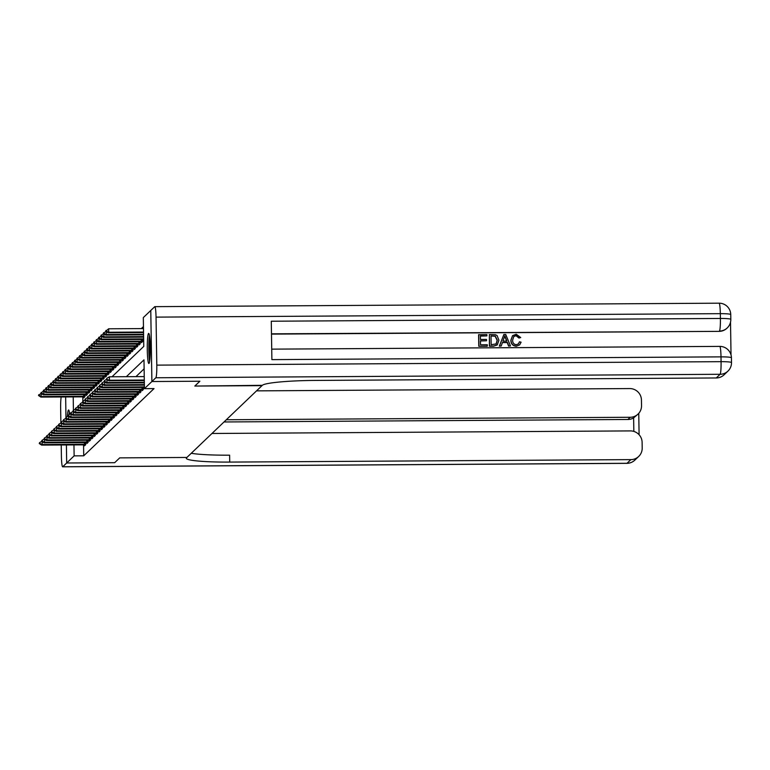 <?xml version="1.0" encoding="UTF-8"?>
<svg xmlns="http://www.w3.org/2000/svg" width="770" height="770" viewBox="0 0 770 770"><rect width="100%" height="100%" fill="white"/><g stroke="black" fill="none" stroke-linecap="round" stroke-linejoin="round"><path stroke-width="1.16" d="M149.014 363.421A15.044 1.511 89.6 0 1 148.87 363.488A15.044 1.511 89.6 0 1 147.272 349.166A15.044 1.511 89.6 0 1 148.543 333.468A15.044 1.511 89.6 0 1 148.687 333.391A15.044 1.511 89.6 0 1 150.285 347.722A15.044 1.511 89.6 0 1 149.014 363.421M67.375 416.56A15.044 1.511 89.6 0 1 68.443 410.054A15.044 1.511 89.6 0 1 68.578 409.977A15.044 1.511 89.6 0 1 69.675 414.327M143.461 326.576L141.353 328.588M111.996 376.79L143.769 346.404L143.316 317.596L150.766 310.483L151.883 381.535L144.433 388.648L143.98 359.85L126.357 376.694M82.804 396.82L82.871 401.286M83.776 396.829L83.786 397.763L84.941 396.666L84.912 394.529M86.173 394.529L86.192 395.472L87.347 394.365L87.308 392.238M88.579 392.238L88.589 393.172L89.743 392.074L89.715 389.938M90.975 389.938L90.995 390.881L92.15 389.774L92.111 387.647M93.382 387.647L93.391 388.581L94.546 387.474L94.517 385.347M95.778 385.347L95.798 386.28L96.953 385.183L96.914 383.046M98.185 383.056L98.194 383.989L99.349 382.882L99.32 380.755M100.581 380.755L100.6 381.689L101.746 380.592L101.717 378.455M102.987 378.465L102.997 379.398L104.152 378.291L104.114 376.164M105.384 376.164L105.403 377.098L106.549 376.001L106.52 373.864M107.79 373.873L107.8 374.807L108.955 373.7L108.916 371.573M110.187 371.573L110.206 372.507L111.352 371.409L111.323 369.273M112.593 369.282L112.603 370.216L113.758 369.109L113.719 366.982M114.99 366.982L115.009 367.916L116.155 366.818L116.126 364.682M117.386 364.691L117.406 365.625L118.561 364.518L118.522 362.391M119.793 362.391L119.802 363.325L120.957 362.227L120.928 360.091M122.189 360.1L122.209 361.034L123.364 359.927L123.325 357.8M124.596 357.8L124.605 358.733L125.76 357.636L125.731 355.499M126.992 355.509L127.012 356.443L128.167 355.336L128.128 353.209M129.399 353.209L129.408 354.142L130.563 353.045L130.534 350.908M131.795 350.918L131.814 351.851L132.969 350.745L132.931 348.618M134.201 348.618L134.211 349.551L135.366 348.454L135.337 346.317M136.598 346.327L136.617 347.26L137.772 346.154L137.734 344.026M139.004 344.026L139.014 344.96L140.169 343.863L140.14 341.726M141.401 341.736L141.42 342.669L142.566 341.562L142.537 339.435M83.555 444.829L83.728 455.811L154.029 388.59L144.433 388.648M144.125 368.83L135.953 376.636M84.527 444.839L84.546 445.772L85.701 444.665L85.663 442.538M86.933 442.538L86.943 443.472L88.098 442.375L88.069 440.238M89.33 440.248L89.349 441.181L90.494 440.074L90.465 437.947M91.736 437.947L91.745 438.881L92.9 437.784L92.862 435.647M94.132 435.656L94.152 436.59L95.297 435.483L95.268 433.356M96.539 433.356L96.548 434.29L97.703 433.192L97.665 431.056M98.935 431.065L98.955 431.999L100.1 430.892L100.071 428.765M101.342 428.765L101.351 429.699L102.506 428.601L102.468 426.464M103.738 426.474L103.757 427.408L104.903 426.301L104.874 424.174M106.135 424.174L106.154 425.107L107.309 424.01L107.271 421.873M108.541 421.883L108.551 422.817L109.706 421.71L109.677 419.583M110.938 419.583L110.957 420.516L112.112 419.419L112.073 417.282M113.344 417.292L113.354 418.226L114.509 417.119L114.48 414.992M115.741 414.992L115.76 415.925L116.915 414.828L116.876 412.691M118.147 412.701L118.157 413.634L119.311 412.528L119.283 410.4M120.543 410.4L120.563 411.334L121.718 410.237L121.679 408.1M122.95 408.11L122.959 409.043L124.114 407.936L124.085 405.809M125.346 405.809L125.366 406.743L126.521 405.646L126.482 403.509M127.753 403.519L127.762 404.452L128.917 403.345L128.888 401.218M130.149 401.218L130.169 402.152L131.314 401.055L131.285 398.918M132.555 398.927L132.565 399.861L133.72 398.754L133.682 396.627M134.952 396.627L134.971 397.561L136.117 396.463L136.088 394.327M137.358 394.336L137.368 395.27L138.523 394.163L138.484 392.036M139.755 392.036L139.774 392.969L140.92 391.872L140.891 389.736M142.161 389.736L142.171 390.679L143.326 389.572L143.287 387.445M716.264 377.964L720.104 374.287A11.579 11.463 46.3 0 0 727.929 371.13L724.079 374.807A11.579 11.463 -133.7 0 1 716.264 377.964L315.132 380.428A48.231 4.543 -0.9 0 0 262.339 385.318L194.82 386.059L199.873 381.227L151.883 381.535L199.873 381.227L194.82 386.059L261.993 385.645L186.542 457.794A48.231 4.543 179.1 0 0 186.302 458.256A48.231 4.543 179.1 0 0 229.72 462.087L630.861 459.623A11.579 11.463 46.3 0 0 642.199 448.025L642.113 442.365A11.579 11.463 46.3 0 0 630.409 430.911L211.962 433.481M114.672 462.693L66.682 462.991L66.403 444.935L66.672 463.001L114.663 462.703L119.716 457.871L114.663 462.703M65.97 417.417L65.652 396.925L65.96 417.417M83.728 455.811L74.132 455.869L66.682 462.991M119.716 457.871L186.889 457.457L119.716 457.871M73.959 444.887L74.132 455.869M73.208 396.887L73.419 410.381M42.167 441.566L42.215 444.54L85.691 444.242M39.26 443.53L39.539 442.673L39.26 443.53L41.638 445.089L85.499 444.858M39.549 443.25L42.215 444.54L41.638 445.089M41.782 441.306L39.539 442.673M41.416 393.557L40.887 397.079L84.739 396.858M38.789 394.664L38.51 395.52L41.031 393.306M84.931 396.232L41.455 396.531L38.798 395.241M40.887 397.079L38.51 395.52M44.564 439.266L44.612 442.24L88.088 441.951M41.667 441.229L41.946 440.382L41.667 441.229L44.034 442.798L87.895 442.567M41.955 440.96L44.612 442.24L44.034 442.798M44.188 439.016L41.946 440.382M46.97 436.975L47.018 439.949L90.494 439.651M44.063 438.939L44.342 438.082L44.063 438.939L46.441 440.498L90.302 440.267M44.352 438.659L47.018 439.949L46.441 440.498M46.585 436.715L44.342 438.082M49.367 434.675L49.415 437.649L92.891 437.36M46.47 436.638L46.749 435.791L46.47 436.638L48.837 438.207L92.698 437.976M46.758 436.369L49.415 437.649L48.837 438.207M48.991 434.424L46.749 435.791M43.813 391.256L43.861 394.23L43.284 394.789L87.145 394.558M41.185 392.373L40.906 393.22L43.428 391.006M87.337 393.942L43.861 394.23L41.195 392.95M43.284 394.789L40.906 393.22M46.219 388.966L46.258 391.94L45.68 392.488L89.541 392.257M43.592 390.072L43.312 390.929L45.834 388.706M89.734 391.641L46.258 391.94L43.601 390.65M45.68 392.488L43.312 390.929M48.616 386.665L48.664 389.639L48.087 390.197L91.948 389.967M45.988 387.782L45.709 388.629L48.231 386.415M92.14 389.351L48.664 389.639L45.998 388.359M48.087 390.197L45.709 388.629M51.773 432.384L51.821 435.358L95.297 435.06M48.866 434.347L49.145 433.491L48.866 434.347L51.244 435.907L95.105 435.676M49.155 434.068L51.821 435.358L51.244 435.907M51.388 432.124L49.145 433.491M51.013 384.374L51.061 387.349L50.483 387.897L94.344 387.666M48.395 385.481L48.115 386.338L50.637 384.115M94.537 387.05L51.061 387.349L48.404 386.059M50.483 387.897L48.115 386.338M69.367 414.51A13.023 1.309 89.6 0 1 69.56 413.346M69.367 412.114A14.948 1.502 -90.4 0 0 69.059 414.703M149.803 360.11A13.023 1.309 89.6 0 1 149.486 337.828A13.023 1.309 89.6 0 1 149.659 336.76M149.476 335.528A14.948 1.502 -90.4 0 0 149.361 336.259A14.948 1.502 -90.4 0 0 149.63 361.351M150.15 343.006A12.06 1.213 -90.4 0 0 150.217 353.863M61.205 396.954A11.579 1.165 -90.4 0 0 60.647 408.331L60.878 423.009M61.225 444.973L61.407 456.341A11.579 1.165 -90.4 0 0 62.63 466.812A11.579 1.165 -90.4 0 0 62.736 466.764L66.672 463.001M226.322 419.756L630.197 417.273A11.579 11.463 46.3 0 0 641.535 405.684L641.439 400.015A11.579 11.463 46.3 0 0 629.745 388.571L256.545 390.862M633.835 431.412L633.623 417.898A11.579 11.463 -133.7 0 1 627.887 419.477L630.197 417.273M224.012 421.96L627.887 419.477M191.258 453.28A48.231 4.543 179.1 0 0 229.614 455.176L229.72 462.087M633.623 417.898L638.012 414.116M518.364 343.969L519.461 341.813L521.097 342.188L519.692 344.825L516.295 346.202C512.753 345.913 510.943 343.921 510.866 340.234L512.55 335.672M519.615 344.902L516.295 346.202M516.449 346.048C512.907 345.759 511.097 343.776 511.02 340.09L512.628 335.605L516.237 334.238L520.722 337.558L518.951 338.059L516.025 335.71L513.754 336.509M501.222 346L499.345 346.154L503.888 334.459L505.717 334.45L510.472 345.942L508.749 345.951L507.382 342.409L502.473 342.438L501.222 346L499.499 346.009L503.888 334.459M510.472 345.942L508.595 346.096L507.228 342.563L502.425 342.592M486.89 335.893L480.393 335.932L480.442 339.474L486.496 339.435L486.515 340.764L480.47 340.802L480.528 344.796L487.323 344.748L487.189 346.231L478.776 346.279L478.594 334.757L486.861 334.565L486.89 335.893L480.393 336.076M486.515 340.764L480.47 340.956M731.028 354.96L730.518 322.216M727.929 371.13A11.579 11.579 0 0 0 731.5 362.583A11.579 1.088 -0.9 0 0 721.076 361.669A11.579 1.165 89.6 0 1 720.104 374.287L155.829 377.762A11.579 1.165 -90.4 0 0 156.801 365.134L721.076 361.669L720.999 356.866L271.887 359.628L271.281 321.225L720.402 318.462A11.579 1.165 89.6 0 1 719.43 331.081A11.579 11.463 46.3 0 0 727.246 327.924L726.957 328.203A11.579 11.463 -133.7 0 1 719.141 331.36L271.473 333.833M271.483 334.113L719.141 331.36M497.218 344.97L493.531 346.192L489.402 346.211L489.374 334.546L495.351 334.671L497.035 335.489L498.912 340.186L497.295 344.902L493.676 346.038L489.556 346.067L489.374 334.546M156.801 365.134L156.041 317.125A11.579 1.165 -90.4 0 0 154.818 306.653A11.579 1.165 -90.4 0 0 154.712 306.71L150.776 310.474L151.892 381.525L155.829 377.762M487.343 346.086L478.776 346.279M478.93 346.134L478.748 334.613M491.164 344.729L496.236 343.882L497.285 340.167L495.264 336.076L491.019 335.864L491.164 344.729M496.082 344.026L497.131 340.321L495.11 336.221L491.019 336.009M504.071 337.914L502.945 341.11L506.872 341.091L504.822 335.778L504.071 337.914M506.66 341.091L504.668 335.932M520.722 337.558L519.105 337.914L516.179 335.566L513.831 336.432L512.647 340.07C512.541 342.766 513.754 344.315 516.275 344.719L518.441 343.892L519.461 341.813M54.169 430.083L54.218 433.058L97.694 432.769M51.272 432.047L51.552 431.2L51.272 432.047L53.64 433.616L97.501 433.385M51.561 431.778L54.218 433.058L53.64 433.616M53.794 429.833L51.552 431.2M56.576 427.783L56.624 430.767L100.1 430.469M53.669 429.756L53.948 428.9L53.669 429.756L56.046 431.316L99.907 431.084M53.958 429.477L56.624 430.767L56.046 431.316M56.191 427.533L53.948 428.9M58.972 425.492L59.02 428.467L102.497 428.178M56.075 427.456L56.354 426.609L56.075 427.456L58.443 429.015L102.304 428.794M56.364 427.186L59.02 428.467L58.443 429.015M58.597 425.242L56.354 426.609M61.379 423.192L61.427 426.176L104.903 425.877M58.472 425.165L58.751 424.308L58.472 425.165L60.849 426.724L104.701 426.493M58.761 424.886L61.427 426.176L60.849 426.724M60.994 422.942L58.751 424.308M63.775 420.901L63.823 423.875L107.3 423.587M107.107 424.203L63.246 424.424L60.869 422.287M61.157 422.586L63.823 423.875L63.246 424.424M63.39 420.651L61.157 422.018M53.419 382.074L53.467 385.048L52.889 385.606L96.751 385.375M50.791 383.19L50.512 384.038L53.034 381.824M96.943 384.759L53.467 385.048L50.801 383.768M52.889 385.606L50.512 384.038M55.815 379.783L55.864 382.757L55.286 383.306L99.147 383.075M53.197 380.89L52.918 381.747L55.44 379.523M99.34 382.459L55.864 382.757L53.207 381.468M55.286 383.306L52.918 381.747M58.222 377.483L58.27 380.457L57.692 381.015L101.553 380.784M55.594 378.599L55.315 379.446L57.837 377.233M101.746 380.168L58.27 380.457L55.604 379.177M57.692 381.015L55.315 379.446M60.618 375.192L60.666 378.166L60.089 378.715L103.95 378.484M58 376.299L57.721 377.156L60.243 374.932M104.142 377.868L60.666 378.166L58.01 376.877M60.089 378.715L57.721 377.156M63.025 372.892L63.073 375.866L62.495 376.424L106.356 376.193M60.397 374.008L60.118 374.855L62.639 372.642M106.549 375.577L63.073 375.866L60.407 374.586M62.495 376.424L60.118 374.855M66.181 418.601L66.22 421.585L109.706 421.286M63.275 420.574L63.554 419.717L63.275 420.574L65.652 422.133L109.504 421.902M63.564 420.295L66.22 421.585L65.652 422.133M65.796 418.351L63.554 419.717M65.421 370.591L65.469 373.575L64.892 374.124L108.753 373.893M62.803 371.708L62.524 372.565L65.046 370.341M108.945 373.277L65.469 373.575L62.813 372.285M64.892 374.124L62.524 372.565M68.578 416.31L68.626 419.284L112.102 418.986M65.671 418.274L65.95 417.427L65.671 418.274L68.049 419.833L111.91 419.611M65.96 417.994L68.626 419.284L68.049 419.833M68.193 416.06L65.95 417.427M67.827 368.301L67.876 371.275L67.298 371.823L111.15 371.602M65.2 369.417L64.921 370.264L67.442 368.05M111.352 370.986L67.876 371.275L65.209 369.995M67.298 371.823L64.921 370.264M70.984 414.01L71.023 416.994L114.499 416.695M68.078 415.983L68.357 415.126L68.078 415.983L70.455 417.542L114.307 417.311M68.366 415.704L71.023 416.994L70.455 417.542M70.599 413.76L68.357 415.126M70.224 366L70.272 368.984L69.695 369.533L113.556 369.302M67.606 367.117L67.327 367.973L69.839 365.75M113.748 368.686L70.272 368.984L67.616 367.694M69.695 369.533L67.327 367.973M73.381 411.719L73.429 414.693L116.905 414.395M70.474 413.683L70.753 412.836L70.474 413.683L72.852 415.242L116.713 415.02M70.763 413.403L73.429 414.693L72.852 415.242M72.996 411.469L70.753 412.836M72.63 363.709L72.678 366.684L72.101 367.232L115.952 367.011M70.003 364.826L69.724 365.673L72.245 363.459M116.155 366.395L72.678 366.684L70.012 365.394M72.101 367.232L69.724 365.673M75.778 409.419L75.826 412.402L119.302 412.104M72.88 411.392L73.16 410.535L72.88 411.392L75.248 412.951L119.109 412.72M73.169 411.113L75.826 412.402L75.248 412.951M75.402 409.168L73.16 410.535M75.027 361.409L75.075 364.393L74.498 364.942L118.359 364.711M72.409 362.526L72.13 363.382L74.642 361.159M118.551 364.094L75.075 364.393L72.409 363.103M74.498 364.942L72.13 363.382M78.184 407.128L78.232 410.102L121.708 409.804M75.277 409.091L75.556 408.244L75.277 409.091L77.655 410.651L121.516 410.429M75.566 408.812L78.232 410.102L77.655 410.651M77.799 406.878L75.556 408.244M77.433 359.118L76.904 362.641L120.755 362.42M74.805 360.235L74.526 361.082L77.048 358.868M120.957 361.794L77.472 362.092L74.815 360.803M76.904 362.641L74.526 361.082M80.581 404.828L80.629 407.811L124.105 407.513M77.683 406.791L77.963 405.944L77.683 406.791L80.051 408.36L123.912 408.129M77.972 406.522L80.629 407.811L80.051 408.36M80.205 404.577L77.963 405.944M82.987 402.537L83.035 405.511L126.511 405.213M80.08 404.5L80.359 403.644L80.08 404.5L82.457 406.06L126.319 405.838M80.369 404.221L83.035 405.511L82.457 406.06M82.602 402.286L80.359 403.644M85.383 400.236L85.432 403.22L128.908 402.922M82.486 402.2L82.765 401.353L82.486 402.2L84.854 403.769L128.715 403.538M82.775 401.93L85.432 403.22L84.854 403.769M85.008 399.986L82.765 401.353M87.79 397.946L87.838 400.92L131.314 400.621M84.883 399.909L85.162 399.053L84.883 399.909L87.26 401.468L131.121 401.247M85.172 399.63L87.838 400.92L87.26 401.468M87.405 397.695L85.162 399.053M90.186 395.645L90.234 398.629L133.71 398.331M87.289 397.609L87.568 396.762L87.289 397.609L89.657 399.178L133.518 398.947M87.578 397.339L90.234 398.629L89.657 399.178M89.811 395.395L87.568 396.762M92.593 393.355L92.641 396.329L136.117 396.03M89.686 395.318L89.965 394.461L89.686 395.318L92.063 396.877L135.924 396.656M89.975 395.039L92.641 396.329L92.063 396.877M92.207 393.104L89.965 394.461M94.989 391.054L95.037 394.028L138.513 393.74M92.092 393.018L92.371 392.171L92.092 393.018L94.46 394.587L138.321 394.356M92.381 392.748L95.037 394.028L94.46 394.587M94.614 390.804L92.371 392.171M97.395 388.763L97.444 391.738L140.92 391.439M94.489 390.727L94.768 389.87L94.489 390.727L96.866 392.286L140.718 392.065M94.777 390.448L97.444 391.738L96.866 392.286M97.01 388.513L94.768 389.87M99.792 386.463L99.84 389.437L143.316 389.148M96.895 388.427L97.174 387.579L96.895 388.427L99.263 389.995L143.124 389.764M97.174 388.157L99.84 389.437L99.263 389.995M99.407 386.213L97.174 387.579M102.198 384.172L102.246 387.146L144.404 386.887M99.291 386.136L99.571 385.279L99.291 386.136L101.669 387.695L144.413 387.445M99.58 385.857L102.246 387.146L101.669 387.695M101.813 383.912L99.571 385.279M104.595 381.872L104.643 384.846L144.375 384.605M101.688 383.835L101.967 382.988L101.688 383.835L104.066 385.404L144.385 385.154M101.977 383.566L104.643 384.846L104.066 385.404M104.21 381.622L101.967 382.988M107.001 379.581L107.04 382.555L144.337 382.324M104.094 381.545L104.374 380.688L104.094 381.545L106.472 383.104L144.346 382.873M104.383 381.266L107.04 382.555L106.472 383.104M106.616 379.321L104.374 380.688M106.78 378.975L106.77 378.397L106.491 379.244L109.446 380.255L109.388 376.8L144.25 376.588M144.308 380.592L108.868 380.813L109.446 380.255L144.298 380.043M106.491 379.244L108.868 380.813M109.388 376.8L106.77 378.397M79.83 356.818L79.878 359.802L79.3 360.35L123.162 360.119M77.202 357.935L76.923 358.791L79.445 356.568M123.354 359.503L79.878 359.802L77.212 358.512M79.3 360.35L76.923 358.791M82.236 354.527L81.707 358.05L125.558 357.829M79.608 355.644L79.329 356.491L81.851 354.277M125.751 357.203L82.275 357.501L79.618 356.212M81.707 358.05L79.329 356.491M84.633 352.227L84.681 355.211L84.103 355.759L127.964 355.528M82.005 353.343L81.726 354.2L84.248 351.977M128.157 354.912L84.681 355.211L82.015 353.921M84.103 355.759L81.726 354.2M87.029 349.936L87.077 352.91L86.5 353.459L130.361 353.238M84.411 351.053L84.132 351.9L86.654 349.686M130.553 352.612L87.077 352.91L84.421 351.62M86.5 353.459L84.132 351.9M89.436 347.636L89.484 350.619L88.906 351.168L132.767 350.937M86.808 348.752L86.529 349.599L89.05 347.386M132.96 350.321L89.484 350.619L86.818 349.33M88.906 351.168L86.529 349.599M91.832 345.345L91.88 348.319L91.303 348.868L135.164 348.646M89.214 346.452L88.935 347.308L91.457 345.095M135.356 348.021L91.88 348.319L89.224 347.029M91.303 348.868L88.935 347.308M94.238 343.045L94.286 346.028L93.709 346.577L137.57 346.346M91.611 344.161L91.332 345.008L93.853 342.794M137.763 345.73L94.286 346.028L91.62 344.739M93.709 346.577L91.332 345.008M96.635 340.754L96.683 343.728L96.106 344.277L139.967 344.055M94.017 341.861L93.738 342.717L96.26 340.504M140.159 343.43L96.683 343.728L94.027 342.438M96.106 344.277L93.738 342.717M99.041 338.454L99.089 341.437L98.512 341.986L142.373 341.755M96.414 339.57L96.135 340.417L98.656 338.203M142.566 341.139L99.089 341.437L96.423 340.147M98.512 341.986L96.135 340.417M101.438 336.163L101.486 339.137L100.909 339.686L143.663 339.435M98.82 337.27L98.541 338.126L101.062 335.913M143.653 338.877L101.486 339.137L98.83 337.847M100.909 339.686L98.541 338.126M103.844 333.862L103.892 336.837L103.315 337.395L143.624 337.144M101.216 334.979L100.937 335.826L103.459 333.612M143.615 336.596L103.892 336.837L101.226 335.556M103.315 337.395L100.937 335.826M106.241 331.572L106.289 334.546L105.711 335.094L143.595 334.863M103.623 332.678L103.344 333.535L105.865 331.321M143.586 334.315L106.289 334.546L103.632 333.256M105.711 335.094L103.344 333.535M143.49 328.578L108.637 328.79L108.695 332.245L108.118 332.804L143.557 332.582M106.019 330.388L105.74 331.235L108.637 328.79M143.547 332.034L108.695 332.245L106.029 330.965M108.118 332.804L105.74 331.235M85.027 444.271L84.998 442.538M84.44 444.28L84.411 442.548M83.66 394.538L83.68 396.271M84.248 394.538L84.276 396.261M87.434 441.97L87.405 440.248M86.837 441.98L86.808 440.248M89.83 439.68L89.801 437.947M89.243 439.689L89.214 437.957M92.236 437.379L92.207 435.656M91.64 437.389L91.611 435.656M86.057 392.238L86.086 393.971M86.644 392.238L86.673 393.961M88.463 389.947L88.483 391.68M89.05 389.938L89.079 391.67M90.86 387.647L90.889 389.379M91.447 387.647L91.476 389.37M94.633 435.089L94.604 433.356M94.046 435.098L94.017 433.366M93.257 385.356L93.285 387.089M93.853 385.347L93.882 387.079M62.736 466.764L627.021 463.29L630.861 459.623M627.021 463.29A11.579 1.165 89.6 0 1 626.915 463.347A11.579 11.579 0 0 0 634.836 460.133A11.579 11.463 -133.7 0 1 627.021 463.29M727.246 327.924A11.579 11.579 0 0 0 730.817 319.377A11.579 1.088 -0.9 0 0 720.402 318.462L720.325 313.659L156.041 317.125M718.988 303.236A11.579 1.165 89.6 0 1 719.103 303.188A11.579 1.165 89.6 0 1 720.325 313.659A11.579 1.088 179.1 0 1 730.749 314.574A11.579 11.579 0 0 0 719.103 303.188L154.818 306.653M730.692 314.689A11.579 1.088 179.1 0 0 730.749 314.574L730.817 319.377M719.671 346.442A11.579 1.165 89.6 0 1 719.777 346.394A11.579 1.165 89.6 0 1 720.999 356.866A11.579 1.088 179.1 0 1 731.423 357.79A11.579 11.579 0 0 0 719.777 346.394L271.714 349.147M731.365 357.896A11.579 1.088 179.1 0 0 731.423 357.79L731.5 362.583M97.039 432.788L97.01 431.065M96.443 432.798L96.414 431.065M99.436 430.497L99.407 428.765M98.849 430.507L98.82 428.775M101.832 428.197L101.813 426.474M101.245 428.207L101.216 426.474M104.239 425.897L104.21 424.174M103.652 425.916L103.623 424.183M106.635 423.606L106.616 421.883M106.048 423.615L106.019 421.883M95.663 383.056L95.692 384.788M96.25 383.056L96.279 384.779M98.059 380.765L98.088 382.498M98.656 380.755L98.685 382.488M100.466 378.465L100.495 380.197M101.053 378.465L101.082 380.188M102.862 376.174L102.891 377.906M103.459 376.164L103.488 377.897M105.269 373.873L105.298 375.606M105.856 373.873L105.885 375.596M109.042 421.306L109.013 419.583M108.455 421.325L108.426 419.592M107.665 371.583L107.694 373.315M108.262 371.573L108.291 373.306M111.438 419.015L111.419 417.292M110.851 419.024L110.822 417.292M110.072 369.282L110.1 371.015M110.659 369.282L110.688 371.005M113.845 416.714L113.816 414.992M113.248 416.734L113.228 415.001M112.468 366.992L112.497 368.724M113.065 366.982L113.084 368.705M116.241 414.424L116.212 412.701M115.654 414.433L115.625 412.701M114.874 364.691L114.903 366.424M115.462 364.691L115.49 366.414M118.647 412.123L118.618 410.4M118.051 412.142L118.031 410.41M117.271 362.4L117.3 364.133M117.868 362.391L117.887 364.114M121.044 409.833L121.015 408.11M120.457 409.842L120.428 408.11M119.677 360.1L119.697 361.833M120.264 360.1L120.293 361.823M123.45 407.532L123.421 405.809M122.853 407.551L122.825 405.819M125.847 405.241L125.818 403.519M125.26 405.251L125.231 403.519M128.253 402.941L128.224 401.218M127.656 402.96L127.627 401.218M130.65 400.65L130.621 398.927M130.063 400.66L130.034 398.927M133.056 398.35L133.027 396.627M132.459 398.369L132.43 396.627M135.453 396.059L135.424 394.336M134.865 396.069L134.837 394.336M137.849 393.759L137.83 392.036M137.262 393.768L137.233 392.036M140.256 391.468L140.227 389.745M139.668 391.478L139.64 389.745M142.652 389.168L142.633 387.445M142.065 389.177L142.036 387.445M122.074 357.809L122.103 359.542M122.671 357.8L122.69 359.523M124.48 355.509L124.499 357.242M125.067 355.509L125.096 357.232M126.877 353.218L126.906 354.951M127.464 353.209L127.493 354.931M129.283 350.918L129.302 352.65M129.87 350.918L129.899 352.641M131.68 348.627L131.709 350.36M132.267 348.618L132.296 350.34M134.076 346.327L134.105 348.059M134.673 346.327L134.702 348.05M136.483 344.026L136.511 345.769M137.07 344.026L137.099 345.749M138.879 341.736L138.908 343.468M139.476 341.736L139.505 343.458M141.285 339.435L141.314 341.177M141.873 339.435L141.901 341.158M62.63 466.812L626.915 463.347M634.836 460.133L638.676 456.466M639.09 434.742L638.754 413.336"/></g></svg>
